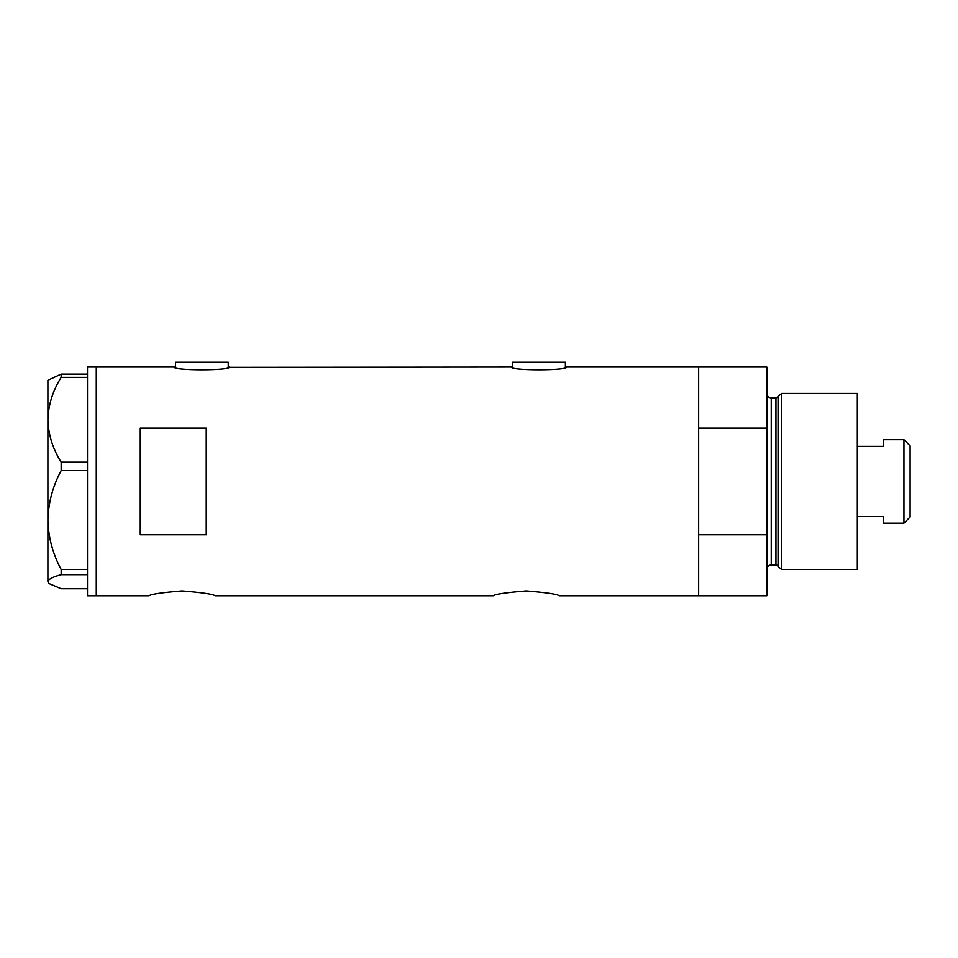<?xml version="1.0" encoding="UTF-8"?>
<svg xmlns="http://www.w3.org/2000/svg" width="958" height="958" viewBox="0 0 958 958"><rect width="100%" height="100%" fill="white"/><g stroke="black" fill="none" stroke-linecap="round" stroke-linejoin="round"><path stroke-width="1.44" d="M229.345 367.058C231.046 370.686 172.644 370.686 174.356 367.058L175.458 367.321L175.458 362.22L228.243 362.22L228.243 367.321L511.5 367.058C509.8 370.686 568.19 370.686 566.489 367.058L565.388 367.321L565.388 362.22L512.602 362.22L512.602 367.321L511.5 367.058M149.065 595.78C151.005 594.188 162.01 592.571 182.056 590.918C202.09 592.571 213.083 594.188 215.047 595.78C213.095 594.188 202.102 592.571 182.068 590.918C162.01 592.571 151.005 594.188 149.065 595.78L96.279 595.78L96.279 367.058L96.279 595.78L87.489 595.78L87.489 574.68L61.168 574.68L61.168 569.483C52.774 553.82 48.343 537.342 47.9 520.05C48.355 502.687 52.786 486.209 61.168 470.618L61.168 462.163C52.822 448.895 48.391 434.764 47.9 419.76C48.343 404.971 52.762 390.84 61.168 377.356L61.168 374.099L47.9 380.254L47.9 581.71C48.343 579.255 52.762 576.908 61.168 574.68M493.25 595.78C495.19 594.188 506.195 592.571 526.241 590.918C546.276 592.571 557.269 594.188 559.232 595.78C557.269 594.188 546.288 592.571 526.253 590.918C506.195 592.571 495.19 594.188 493.25 595.78L215.047 595.78M206.245 534.744L206.245 428.094L140.263 428.094L140.263 534.744L206.245 534.744M559.232 595.78L698.657 595.78L698.657 534.744L766.843 534.744L766.843 595.78L698.657 595.78L698.657 367.058L566.489 367.058M174.356 367.058L87.489 367.058L87.489 377.356L61.168 377.356M87.489 377.356L87.489 470.618L61.168 470.618M87.489 470.618L87.489 574.68M61.168 462.163L87.489 462.163M61.168 374.099L87.489 374.099M87.489 588.739L61.168 588.739L48.786 583.47L47.9 581.71L48.786 583.47M61.168 569.483L87.489 569.483M778.064 566.621L778.064 396.217L781.68 393.451L781.68 569.387L778.064 566.621A2.203 2.203 0 0 0 775.944 564.992L771.238 564.992A4.395 4.395 0 0 0 766.843 569.387M778.064 396.217A2.203 2.203 0 0 1 775.944 397.845L771.238 397.845A4.395 4.395 0 0 1 766.843 393.451M781.68 393.451L857.314 393.451L857.314 569.387L781.68 569.387M766.843 367.058L766.843 428.094L698.657 428.094L698.657 367.058L766.843 367.058M766.843 534.744L766.843 428.094M903.945 439.638L910.1 445.793L910.1 517.045L903.945 523.2L903.945 439.638L883.707 439.638L883.707 446.308L857.314 446.308M903.945 523.2L883.707 523.2L883.707 516.53L857.314 516.53M775.944 564.992L775.944 397.845M771.238 397.845L771.238 564.992"/></g></svg>
